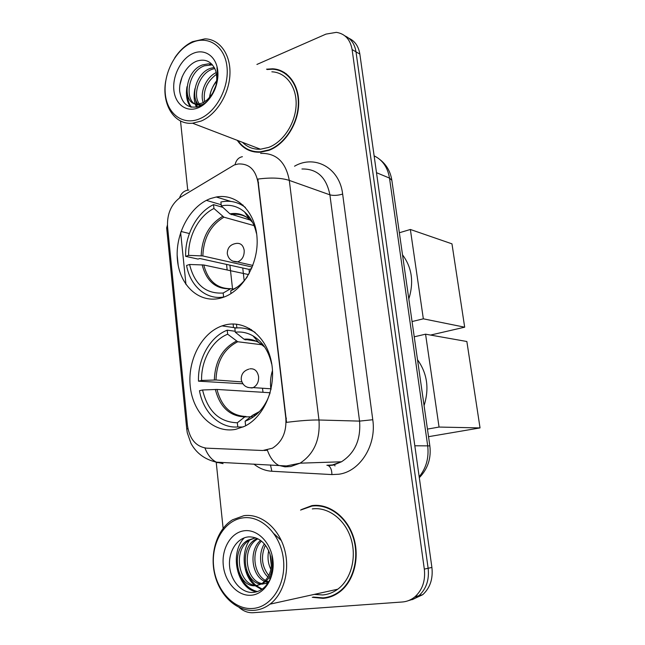 <?xml version="1.0" encoding="UTF-8"?>
<svg xmlns="http://www.w3.org/2000/svg" width="645" height="645" viewBox="0 0 645 645"><rect width="100%" height="100%" fill="white"/><g stroke="black" fill="none" stroke-linecap="round" stroke-linejoin="round"><path stroke-width="0.97" d="M224.436 325.144L222.009 325.894C201.143 333.142 186.994 361.289 190.388 387.605C193.516 413.969 213.987 433.682 235.764 429.328L244.681 426.264C264.466 416.718 276.81 386.895 271.239 361.119C265.885 335.255 244.391 319.509 224.436 325.144M210.665 198.507C189.767 205.973 174.731 234.506 177.464 260.282C179.899 286.146 199.974 304.182 221.477 297.893L222.194 297.676C242.528 291.58 258.887 263.942 257.033 237.658C255.42 211.318 236.344 193.121 216.244 197.007L210.665 198.507M234.224 164.999L180.753 197.088C171.368 203.804 166.966 213.656 167.539 226.645L187.461 425.482C189.557 439.084 195.959 446.646 206.658 448.17L262.821 450.508L272.464 448.186C282.26 441.906 286.711 431.908 285.824 418.17L258.04 182.616C255.622 169.611 248.986 163.395 238.134 163.991L234.224 164.999M242.738 267.989L244.181 280.728M249.591 328.482L249.72 329.619M237.255 140.32C242.915 148.624 250.615 152.591 260.37 152.22L268.997 150.309C284.679 144.496 297.885 124.533 298.651 104.821C299.538 85.092 287.904 69.442 272.609 68.797L266.538 69.192M249.978 150.277L252.042 151.406M312.269 597.294L323.081 598.358C329.006 597.875 334.481 595.778 339.504 592.062C354.073 581.306 360.184 557.119 353.396 536.753C346.696 516.331 328.595 503.197 311.89 505.624L301.529 509.526M315.308 505.341L311.978 506.083M277.729 70.047L280.148 70.361M260.628 153.405C276.205 152.905 285.759 161.903 289.299 180.406C281.373 177.843 270.892 177.391 257.847 179.076L286.549 422.37C300.191 420.653 310.995 419.863 318.969 420C320.363 439.551 314.075 453.943 300.094 463.175L290.734 466.529L285.025 466.851L278.616 465.343C273.794 462.723 270.053 457.684 267.401 450.234L264.273 450.508M408.237 600.713L413.872 598.947L418.928 595.682C426.313 588.869 429.385 579.734 428.135 568.269L356 51.834C354.718 43.989 351.033 38.684 344.946 35.91C351.033 38.684 354.718 43.989 356 51.834L428.135 568.269C429.385 579.734 426.313 588.869 418.928 595.682L413.872 598.947L408.237 600.713M178.197 265.353L177.157 255.089M239.126 607.437C243.439 611.226 248.131 612.984 253.203 612.71L402.311 601.995C407.051 601.624 411.3 599.85 415.066 596.69C422.483 589.836 425.571 580.645 424.321 569.108L352.106 49.552C350.275 39.474 345.035 33.742 336.384 32.355L325.991 34.104L256.912 64.452M180.519 120.962L187.743 190.186M216.196 462.118L223.122 528.336M327.289 597.399L329.611 597.125M284.389 72.474L282.131 71.724M412.107 599.689L422.741 594.682C430.094 587.909 433.15 578.831 431.9 567.439L359.846 54.091C358.564 46.295 354.903 41.014 348.848 38.24M199.611 118.809C216.301 112.061 229.475 87.212 226.943 66.483C224.662 45.642 207.642 34.878 191.38 42.844C175.077 50.504 163.185 74.199 165.314 94.025C167.208 113.947 182.946 125.864 199.611 118.809M165.684 81.173C161.516 104.385 174.303 125.162 192.573 123.211L201.055 121.091C216.22 114.891 229.096 94.42 229.934 74.506C230.894 54.567 219.711 39.071 204.949 38.853L192.436 41.699C185.591 45.045 179.697 50.423 174.747 57.832M242.496 142.327C247.454 147.245 253.453 149.543 260.491 149.221L268.651 147.415C283.211 141.989 295.434 123.421 296.111 105.143C296.902 86.841 286.074 72.345 271.851 71.805M286.356 73.836L284.179 72.869M237.892 140.562C243.488 148.415 250.986 152.155 260.387 151.793L268.949 149.89C284.469 144.133 297.538 124.372 298.288 104.869C299.167 85.342 287.638 69.853 272.504 69.225L267.175 69.507M209.794 97.298C210.318 91.364 212.648 85.995 216.793 81.181M212.358 93.872L216.011 85.422M203.336 102.942C199.482 93.178 205.658 77.505 216.26 72.53M204.642 101.821C202.893 90.639 206.884 81.431 216.615 74.199M200.418 105.909C189.437 100.152 195.096 73.522 210.206 68.418L214.253 67.403M200.958 105.651L199.998 104.675M199.434 103.974C192.178 95.202 199.112 73.756 212.1 69.289L214.817 68.491M206.892 100.072C215.624 91.775 218.566 82.004 215.72 70.74C211.995 61.718 205.795 58.477 197.112 61.017C186.502 64.774 178.633 79.408 179.689 91.356C181.955 104.337 188.606 109.295 199.644 106.24C206.263 103.369 211.383 97.653 215.003 89.107C217.865 81.665 218.518 74.53 216.962 67.685C218.768 81.883 215.406 92.678 206.892 100.072L202.965 102.789L198.563 104.087C181.866 106.425 183.728 71.369 202.522 64.895L208.714 63.774L211.955 64.282M203.401 104.24L200.522 104.893C183.833 107.207 185.687 72.232 204.457 65.782L212.471 64.855M192.557 53.664C180.914 59.026 172.328 75.997 173.876 90.195C175.263 104.466 186.59 112.835 198.41 107.715C210.246 102.821 219.485 85.261 217.728 70.603C216.148 55.865 204.167 48.085 192.557 53.664M252.171 150.986L254.323 151.914M179.923 84.898L182.188 76.586M191.436 107.215C189.066 104.119 187.719 100.023 187.389 94.944M197.185 107.03L195.08 97.75M190.622 107.03C186.816 102.007 185.607 95.226 186.977 86.704M196.483 107.175C193.968 101.95 193.46 95.774 194.959 88.655M209.464 97.661C210.351 91.453 212.818 85.712 216.857 80.431M223.96 297.071L223.613 297.006C206.086 300.078 190.114 285.912 186.574 265.442L189.582 264.482C194.548 284.542 205.747 294.056 223.178 293.024L230.604 288.742L234.248 289.016M248.623 274.585L203.788 264.99L189.582 264.482M249.341 273.27L249.083 269.392L199.805 258.508L198.031 259.072L185.639 256.347C184.913 235.03 196.87 212.511 213.527 204.634L213.947 208.496C198.918 215.744 188.114 236.046 188.638 255.372L202.828 255.952L252.235 267.062M254.066 225.605L223.928 217.18L213.947 208.496M408.825 298.917C414.042 282.123 411.937 267.433 402.52 254.839M225.895 210.125L226.387 210.576M213.527 204.634L222.92 207.376M231.015 293.588L230.708 290.814C237.086 287.984 242.633 283.284 247.366 276.713M223.178 293.024L223.613 297.006M188.638 255.372L185.639 256.347M237.449 286.92L230.708 290.814M240.593 214.68L242.415 215.204M247.785 216.752L249.43 217.228M243.084 205.094L241.649 204.957M245.382 207.44C238.392 202.191 230.684 200.289 222.251 201.74L220.888 202.022L221.316 205.892L229.942 213.858L250.421 220.122M256.581 233.216L256.396 233.272C254.38 224.21 250.421 217.091 244.536 211.915C237.634 206.182 229.894 204.175 221.316 205.892M251.574 268.634L249.083 269.392M464.682 327.192L423.338 318.824L410.365 229.475L451.968 243.842L464.682 327.192L430.562 335.069M423.338 318.824L412.058 321.549M399.36 232.756L410.365 229.475M243.044 427.03L237.795 426.95C219.671 428.465 203.159 412.252 199.474 390.693L202.57 389.983C207.73 411.252 219.324 422.185 237.336 422.773L244.778 416.912L253.678 416.71M269.271 392.692L216.994 389.443L202.57 389.983M242.81 383.775L198.491 381.171C197.709 358.999 210.02 336.771 227.225 330.167L227.669 334.207C212.149 340.318 201.014 360.353 201.587 380.445L215.986 379.986L241.811 381.896M262.136 344.793L237.731 341.745L227.669 334.207M424.079 405.568C429.425 388.637 427.24 373.366 417.525 359.757M246.309 425.41L247.591 424.668M227.225 330.167L235.175 331.264M245.584 425.402L245.124 421.201C254.831 417.646 262.37 410.26 267.731 399.045L270.15 392.773M237.336 422.773L237.795 426.95M201.587 380.445L198.491 381.171M255.912 414.969L252.509 415.324L245.124 421.201M263.023 392.305L262.547 388.685M251.381 329.587L249.325 329.635M255.138 332.393C248.704 328.619 241.931 327.2 234.828 328.136L235.28 332.199L243.979 339.181L255.759 341.141M271.747 363.869L271.618 363.901C268.626 350.896 262.418 341.552 252.985 335.86C247.358 332.683 241.456 331.466 235.28 332.199M270.948 389.612C269.989 383.114 270.505 376.736 272.496 370.488M480.041 427.917L439.051 427.063L425.571 334.183L466.859 341.503L480.041 427.917L428.53 436.681M439.051 427.063L427.441 429.094M414.243 336.811L425.571 334.183M252.63 608.477C271.553 607.356 286.42 583.943 283.397 559.046C280.648 534.125 261.201 515.089 242.826 517.887C224.395 520.322 211.108 542.84 213.624 566.423C215.881 590.03 233.748 609.96 252.63 608.477M254.146 610.331C259.846 609.888 265.143 607.832 270.021 604.155C284.34 593.368 290.548 568.721 284.09 547.831C277.737 526.892 260.169 513.323 243.875 515.686L232.522 519.797C217.341 529.077 209.665 552.563 214.64 573.961C219.494 595.375 236.586 611.637 254.146 610.331M314.26 594.392L322.669 594.964C328.103 594.505 333.126 592.586 337.746 589.207C351.291 579.274 357.032 556.877 350.775 537.946C344.624 518.975 327.829 506.696 312.285 508.913M329.482 596.649L332.893 595.916M318.735 505.446L316.147 505.696M313.276 597.068L323.024 597.875C328.877 597.391 334.287 595.319 339.254 591.659C353.678 581.016 359.733 557.087 353.017 536.922C346.405 516.71 328.482 503.697 311.946 506.091L300.554 510.074M272.287 571.817L271.763 570.986M270.884 569.414C268.054 563.657 267.32 557.393 268.699 550.62M271.384 565.931L269.973 553.95M270.231 578.775L268.997 577.864M268.022 577.017C259.903 570.107 258.016 553.475 264.369 543.88M270.763 577.412L269.747 576.517M268.804 575.558C261.733 566.544 260.588 556.393 265.393 545.122M268.28 582.532L265.675 581.822M264.635 581.371C251.59 575.848 248.527 550.491 260.524 540.389M268.707 581.822L266.554 581.008M265.514 580.46C253.662 574.34 250.929 551.306 261.451 541.091M267.998 582.975L261.943 584.176M260.919 584.08C243.955 582.596 238.755 548.435 255.734 539.212L257.17 538.43M267.699 583.419L262.87 583.709M261.878 583.532C245.471 580.774 241.23 547.903 257.686 538.954L257.936 538.801M260.201 584.443L262.773 582.927C270.747 576.041 273.166 566.455 270.045 554.176C265.796 542.727 258.774 536.954 248.978 536.858C237.029 537.519 228.274 551.677 229.588 566.246C230.781 580.863 241.359 592.803 252.421 592.473C259.951 592.046 265.764 587.764 269.86 579.621C273.069 572.188 273.762 564.222 271.948 555.724C273.932 571.422 270.021 581 260.201 584.443L255.726 585.676C237.57 588.151 229.257 550.33 247.865 540.244L255.614 537.801M263.7 583.201L257.726 585.297C239.585 587.772 231.265 550.04 249.849 539.986L255.42 537.817M244.221 530.771C231.055 532.375 221.445 548.492 223.291 565.407C224.936 582.33 237.811 596.432 251.203 595.238C264.611 594.295 275.02 577.726 272.924 560.15C271.029 542.558 257.355 528.908 244.221 530.771M257.444 591.578C248.672 589.288 242.512 582.943 238.956 572.55M274.141 533.85L281.349 540.591M262.192 589.135L256.194 585.587M255.863 585.313C251.3 581.282 248.115 575.977 246.317 569.406M256.67 591.812C237.263 589.216 228.902 553.507 244.334 537.817M261.677 589.49L255.146 585.716M254.485 585.144C243.141 575.8 240.617 552.838 249.583 540.147M285.824 418.17L286.42 418.194M258.04 182.616L258.637 182.817M334.497 464.529L334.973 465.956M294.539 166.2C314.792 154.349 339.697 167.877 342.648 194.081L372.77 419.726L359.563 421.112L329.901 194.838C326.402 177.302 317.074 168.684 301.933 168.99M372.77 419.726C376.688 445.308 359.95 471.616 338.802 474.236L331.901 474.583L271.851 471.253C265.288 470.826 259.298 468.431 253.872 464.078M326.878 465.271L332.409 464.956L341.463 461.788C354.96 453.08 360.99 439.527 359.563 421.112L318.969 420L289.299 180.406L329.901 194.838C333.449 195.774 337.698 195.524 342.648 194.081M242.399 156.703C238.634 157.38 236.183 160.049 235.038 164.717M187.848 428.232L186.792 429.401L187.276 432.771L190.993 443.413C196.386 453.241 204.852 459.49 216.397 462.159L223.041 463.626M186.776 429.207L166.652 227.911L167.426 225.105M204.925 448.001C207.666 454.959 211.487 459.675 216.397 462.159L286.436 465.948L300.094 463.175L341.463 461.788L333.409 465.093L328.361 465.609C330.675 467.077 331.853 470.068 331.901 474.583M217.671 462.715L215.575 461.989M188.896 190.049C184.349 190.404 181.245 193.008 179.576 197.862M185.97 284.51L180.64 232.514M424.321 569.108L431.9 567.439M352.106 49.552L359.846 54.091M270.473 464.932L271.851 471.253M327.329 465.287L328.361 465.609M206.368 200.369L221.187 204.731M181.003 231.458L189.38 233.538M226.548 264.41L227.161 269.989M233.119 323.983L233.506 327.531M419.177 476.792C426.272 468.044 429.102 457.66 427.667 445.639L389.499 178.093C387.685 167.345 382.566 159.936 374.132 155.864M376.495 172.683L389.499 178.093L391.854 180.31L429.844 445.888C431.336 458.248 427.829 468.851 419.306 477.703M429.844 445.888L414.824 445.776M203.788 264.99C207.94 280.841 216.93 288.734 230.757 288.67M223.928 217.18C210.584 225.194 203.554 238.118 202.828 255.952M202.151 264.821C206.545 281.454 216.035 289.428 230.604 288.742M222.598 216.389C209.053 224.533 201.917 237.658 201.192 255.775M252.703 222.589L249.438 219.227C243.657 214.398 237.158 212.608 229.942 213.858M252.179 221.59L249.292 219.01M247.688 217.881C242.617 214.696 237.142 213.624 231.265 214.648M227.29 253.622C227.363 247.753 230.378 244.35 236.32 243.415C240.593 242.915 243.221 245.221 244.197 250.341C244.374 256.065 242.246 259.903 237.811 261.854L232.716 261.12M216.994 389.443C221.509 406.81 231.184 415.823 246.011 416.485M237.731 341.745C223.96 348.824 216.712 361.579 215.986 379.986M252.509 415.324L259.516 411.526M215.341 389.443C219.905 407.1 229.717 416.251 244.778 416.912M236.401 341.132C222.412 348.316 215.059 361.264 214.342 379.978M256.936 414.074L255.799 414.034L258.508 412.574M264.748 347.139L258.709 342.455C254.041 339.802 249.131 338.714 243.979 339.181M263.926 345.954L258.685 342.422M258.306 342.229C254.138 340.205 249.8 339.391 245.31 339.802M249.841 368.843C254.533 368.319 257.444 370.923 258.589 376.64C258.847 381.872 257.041 385.525 253.162 387.605L251.993 387.984L247.809 387.435M236.473 327.958L222.009 325.894M230.95 201.45L216.244 197.007M415.066 596.69L422.741 594.682M229.902 265.151L232.514 288.678M236.449 324.161L236.868 327.926M380.074 159.686C386.589 164.822 390.515 171.699 391.854 180.31M200.522 104.893L198.563 104.087M210.641 64.669L208.714 63.774M261.314 152.147L260.387 151.793M260.491 149.221L192.573 123.211M231.249 214.648C237.707 213.189 243.77 214.72 249.438 219.227L244.536 211.915M227.306 253.743C228.435 259.129 231.821 261.862 237.465 261.951L252.864 265.45M255.799 414.034L258.887 412.187M244.85 339.689C249.526 339.06 254.146 339.988 258.709 342.455L252.985 335.86M248.906 369.142C243.673 370.738 241.117 374.197 241.23 379.526C242.689 385.71 246.664 388.403 253.162 387.605L271.118 388.814M337.746 589.207L270.021 604.155M340.358 591.409L339.254 591.659M257.686 538.954L255.734 539.212M249.849 539.986L247.865 540.244"/></g></svg>
